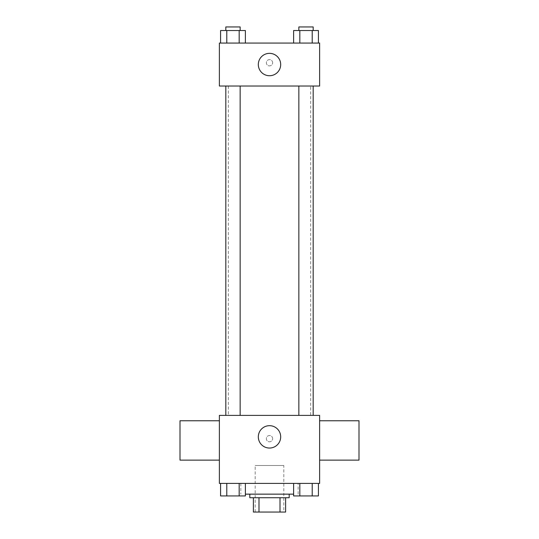 <?xml version="1.0" encoding="UTF-8"?>
<svg xmlns="http://www.w3.org/2000/svg" width="539" height="539" viewBox="0 0 539 539"><rect width="100%" height="100%" fill="white"/><g stroke="black" fill="none" stroke-linecap="round" stroke-linejoin="round"><path stroke-width="0.4" stroke-dasharray="2.69 2.02" d="M283.817 465.507L255.183 465.507L283.817 465.507L283.817 512.05L255.183 512.05L283.817 512.05M258.996 512.05L253.391 512.05L253.391 497.733L258.996 497.733L258.996 512.05L285.609 512.05M280.004 497.733L258.996 497.733L280.004 497.733L280.004 512.05M258.996 497.733L253.391 497.733M249.806 497.733L289.194 497.733M269.5 494.148L249.806 494.148L269.5 494.148M293.614 494.148L245.386 494.148M298.141 483.409L240.859 483.409L298.141 483.409L298.141 494.148M220.579 483.409L220.579 495.941L226.784 495.941L220.579 495.941L226.784 495.941L226.784 483.409L239.181 483.409L220.579 483.409L245.386 483.409L226.784 483.409L226.784 495.941L245.386 495.941L239.181 495.941L245.386 495.941L245.386 483.409L239.181 483.409L245.386 483.409L239.181 483.409L239.181 495.941L226.784 495.941L239.181 495.941L239.181 483.409L245.386 483.409L226.784 483.409L245.386 483.409M219.38 483.409L319.62 483.409L319.62 415.387L219.38 415.387L219.38 483.409M293.614 483.409L293.614 495.941L299.819 495.941L293.614 495.941L299.819 495.941L299.819 483.409L312.216 483.409L293.614 483.409L318.421 483.409L299.819 483.409L299.819 495.941L318.421 495.941L312.216 495.941L318.421 495.941L318.421 483.409L312.216 483.409L318.421 483.409L312.216 483.409L312.216 495.941L299.819 495.941L312.216 495.941L312.216 483.409L318.421 483.409L299.819 483.409L318.421 483.409M272.633 438.658A3.133 3.133 0 0 0 267.937 435.943A3.133 3.133 0 0 0 267.937 441.374A3.133 3.133 0 0 0 272.633 438.658A3.133 3.133 0 0 0 267.937 435.943A3.133 3.133 0 0 0 267.937 441.374A3.133 3.133 0 0 0 272.633 438.658M310.673 415.387L228.327 415.387L310.673 415.387L310.673 86.024L228.327 86.024L310.673 86.024M240.145 415.387L225.821 415.387L240.145 415.387L225.821 415.387L240.145 415.387L240.145 86.024L225.821 86.024L240.145 86.024M313.179 415.387L298.855 415.387L313.179 415.387L298.855 415.387L313.179 415.387L313.179 86.024L298.855 86.024L313.179 86.024M219.38 460.138L219.38 420.757L219.38 460.138M319.62 420.757L319.62 460.138L319.62 420.757M359.001 420.757L359.001 460.138M179.999 460.138L179.999 420.757M280.691 436.866A11.191 11.191 0 0 1 263.908 446.555A11.191 11.191 0 0 1 263.908 427.178A11.191 11.191 0 0 1 280.691 436.866M219.38 86.024L319.62 86.024L319.62 43.059L219.38 43.059L219.38 86.024M272.633 62.753A3.133 3.133 0 0 0 267.937 60.038A3.133 3.133 0 0 0 267.937 65.462A3.133 3.133 0 0 0 272.633 62.753A3.133 3.133 0 0 0 267.937 60.038A3.133 3.133 0 0 0 267.937 65.462A3.133 3.133 0 0 0 272.633 62.753M220.579 43.059L220.579 30.528L226.784 30.528L226.784 43.059L220.579 43.059L245.386 43.059L220.579 43.059L245.386 43.059L220.579 43.059L245.386 43.059L220.579 43.059L226.784 43.059L226.784 30.528L245.386 30.528L239.181 30.528L239.181 43.059L239.181 30.528L220.579 30.528L245.386 30.528L245.386 43.059M293.614 43.059L293.614 30.528L299.819 30.528L299.819 43.059L293.614 43.059L318.421 43.059L293.614 43.059L318.421 43.059L293.614 43.059L318.421 43.059L293.614 43.059L299.819 43.059L299.819 30.528L318.421 30.528L312.216 30.528L312.216 43.059L312.216 30.528L293.614 30.528L318.421 30.528L318.421 43.059M219.38 65.886L219.38 59.62L219.38 65.886M319.62 59.62L319.62 65.886L319.62 59.62M280.691 64.539A11.191 11.191 0 0 1 263.908 74.227A11.191 11.191 0 0 1 263.908 54.85A11.191 11.191 0 0 1 280.691 64.539M313.179 30.528L298.855 30.528L313.179 30.528L298.855 30.528L313.179 30.528L313.179 26.95L298.855 26.95L313.179 26.95L298.855 26.95L298.855 30.528M240.145 30.528L225.821 30.528L240.145 30.528L225.821 30.528L240.145 30.528L240.145 26.95L225.821 26.95L240.145 26.95L225.821 26.95L225.821 30.528M312.216 30.528L312.216 43.059M299.819 30.528L299.819 43.059M239.181 30.528L239.181 43.059M226.784 30.528L226.784 43.059M313.179 495.941L298.855 495.941M240.145 495.941L225.821 495.941M312.216 483.409L312.216 495.941M299.819 483.409L299.819 495.941M239.181 483.409L239.181 495.941M226.784 483.409L226.784 495.941M255.183 512.05L255.183 465.507M240.859 483.409L240.859 494.148M228.327 86.024L228.327 415.387M225.821 86.024L225.821 415.387M298.855 86.024L298.855 415.387"/><path stroke-width="0.81" d="M280.004 497.733L280.004 512.05L253.391 512.05L253.391 497.733M280.004 512.05L285.609 512.05L285.609 497.733L285.609 512.05M289.194 494.148L289.194 497.733L249.806 497.733L249.806 494.148M258.996 497.733L258.996 512.05M245.386 494.148L293.614 494.148M319.62 483.409L219.38 483.409L219.38 415.387L319.62 415.387L319.62 483.409M280.691 436.866A11.191 11.191 0 0 1 263.908 446.555A11.191 11.191 0 0 1 263.908 427.178A11.191 11.191 0 0 1 280.691 436.866M319.62 460.138L359.001 460.138L359.001 420.757L319.62 420.757M219.38 420.757L179.999 420.757L179.999 460.138L219.38 460.138M298.855 415.387L298.855 86.024M240.145 86.024L240.145 415.387M319.62 86.024L219.38 86.024L219.38 43.059L319.62 43.059L319.62 86.024M280.691 64.539A11.191 11.191 0 0 1 263.908 74.227A11.191 11.191 0 0 1 263.908 54.85A11.191 11.191 0 0 1 280.691 64.539M318.421 43.059L318.421 30.528L293.614 30.528L293.614 43.059M312.216 30.528L312.216 43.059M299.819 30.528L299.819 43.059M298.855 30.528L298.855 26.95L313.179 26.95L313.179 30.528M245.386 43.059L245.386 30.528L220.579 30.528L220.579 43.059M239.181 30.528L239.181 43.059M226.784 30.528L226.784 43.059M225.821 30.528L225.821 26.95L240.145 26.95L240.145 30.528M318.421 483.409L318.421 495.941L293.614 495.941L293.614 483.409M312.216 483.409L312.216 495.941M299.819 483.409L299.819 495.941M313.179 495.941L298.855 495.941M245.386 483.409L245.386 495.941L220.579 495.941L220.579 483.409M239.181 483.409L239.181 495.941M226.784 483.409L226.784 495.941M240.145 495.941L225.821 495.941M313.179 415.387L313.179 86.024M225.821 86.024L225.821 415.387"/></g></svg>
